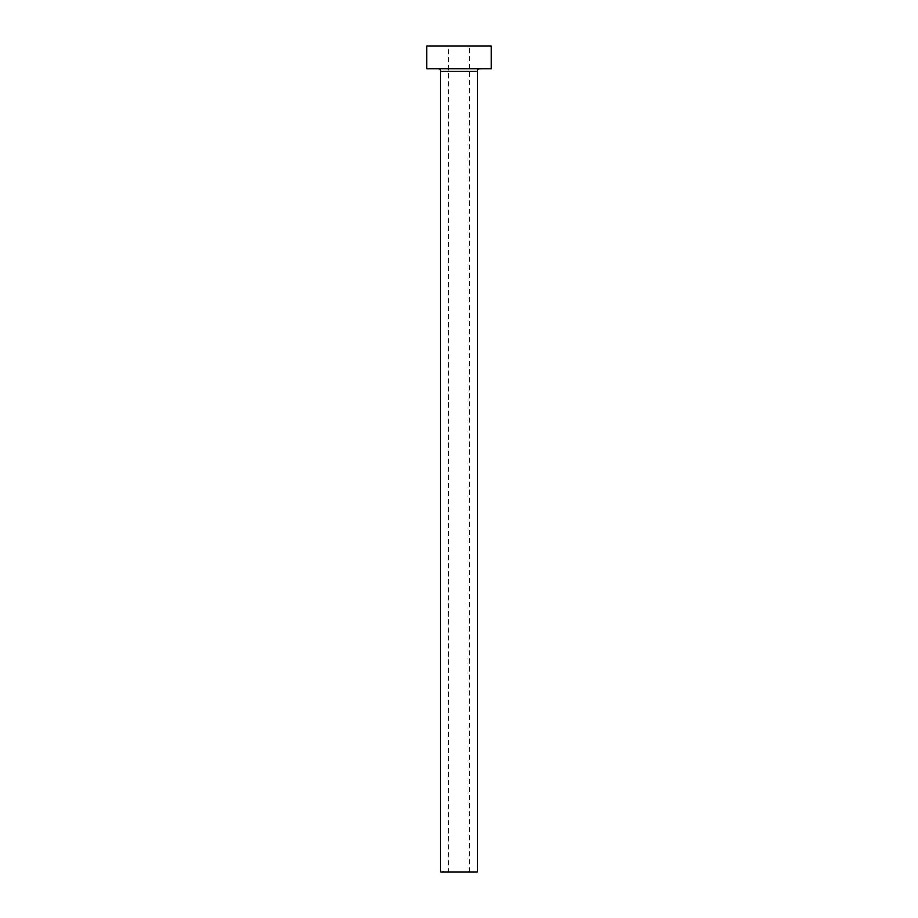 <?xml version="1.0" encoding="UTF-8"?>
<svg xmlns="http://www.w3.org/2000/svg" width="918" height="918" viewBox="0 0 918 918"><rect width="100%" height="100%" fill="white"/><g stroke="black" fill="none" stroke-linecap="round" stroke-linejoin="round"><path stroke-width="0.69" stroke-dasharray="4.59 3.44" d="M448.673 872.1L469.327 872.1L448.673 872.1L448.673 45.9L469.327 45.9L448.673 45.9M469.327 872.1L469.327 45.9M479.655 68.85L438.345 68.85L479.655 68.85M426.87 68.85L491.13 68.85M426.87 45.9L491.13 45.9M440.64 872.1L477.36 872.1M440.64 71.145L477.36 71.145"/><path stroke-width="1.38" d="M477.36 71.145L440.64 71.145L440.64 872.1L477.36 872.1L477.36 71.145A2.295 2.295 0 0 1 479.655 68.85M440.64 71.145A2.295 2.295 0 0 0 438.345 68.85M491.13 68.85L426.87 68.85L426.87 45.9L491.13 45.9L491.13 68.85"/></g></svg>
